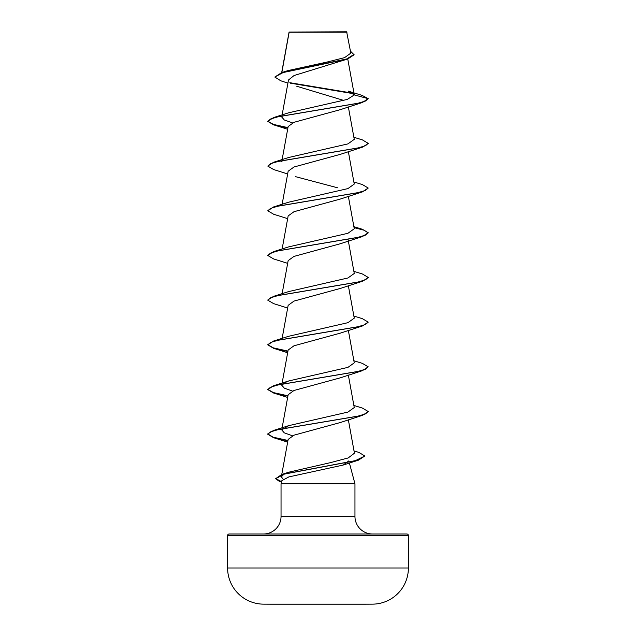 <?xml version="1.0" encoding="UTF-8"?>
<svg xmlns="http://www.w3.org/2000/svg" width="636" height="636" viewBox="0 0 636 636"><rect width="100%" height="100%" fill="white"/><g stroke="black" fill="none" stroke-linecap="round" stroke-linejoin="round"><path stroke-width="0.95" d="M372.458 604.152A9039.754 9039.754 0 0 1 364.142 604.2L271.858 604.2A9039.754 9039.754 0 0 1 263.543 604.152L372.458 604.152A36.157 36.157 0 0 0 408.399 567.996L408.399 535.512L227.601 535.512L227.601 567.996L408.399 567.996M263.543 604.152A36.157 36.157 0 0 1 227.601 567.996M287.917 83.125L280.738 80.772L274.832 77.051L281.732 72.576L288.092 70.564L327.119 62.042L344.601 57.63L350.834 53.122L346.644 31.8L289.102 32.054M347.025 32.182L289.142 32.245L281.851 72.536M229.111 534.009L406.889 534.009L229.111 534.009A1.51 1.51 0 0 0 227.601 535.512M406.889 534.009A1.51 1.51 0 0 1 408.399 535.512M372.537 534.009A17.577 17.577 0 0 1 354.96 516.432L281.04 516.432A17.577 17.577 0 0 1 263.463 534.009L372.537 534.009L263.463 534.009M348.822 460.885L343.082 465.075L288.863 476.913L281.883 480.625L281.04 483.789L354.96 483.789L354.96 516.432M349.395 462.992L354.96 483.789M281.04 483.789L281.04 516.432M274.832 77.051L283.1 72.544L347.709 58.997L294.078 75.525L288.498 79.977L282.13 114.909M296.766 86.258L343.83 100.464M354.284 94.923L368.22 98.659L365.477 101.021L357.559 103.382L273.615 117.549L288.72 112.779L347.359 99.391L354.284 94.923L348.218 91.107L362.099 95.392L368.22 98.659L362.409 102.491L340.324 109.654L293.999 122.303L288.156 126.524L282.13 159.612M340.316 154.349L293.999 166.998L288.156 171.219L282.13 204.307M295.668 176.697L337.676 187.819M353.87 181.96L362.409 184.591L368.22 188.049L362.409 191.881L340.316 199.052L293.999 211.701L288.172 215.914M353.87 226.655L362.401 229.294L368.22 232.744L362.409 236.576L340.308 243.747L293.983 256.403L288.18 260.609M340.3 288.442L293.975 301.098L288.188 305.312M353.87 316.044L362.393 318.684L368.22 322.134L362.401 325.974L340.292 333.145L293.975 345.793L288.188 350.007M340.292 377.84L293.983 390.48L288.18 394.702M368.204 411.715L362.401 415.364L340.3 422.535L293.991 435.175L288.172 439.397M283.147 479.242L281.343 476.793L283.926 474.218M285.612 473.399L288.887 472.158L330.291 462.682L348.194 457.944L354.427 453.198M292.496 435.811L284.276 432.838L281.74 429.896L288.728 425.651L347.916 412.08L354.252 407.549L348.345 375.089M292.544 391.092L284.292 388.143L281.74 385.201L282.503 383.969M283.107 383.476L288.728 380.956L347.948 367.37L354.26 362.846L348.345 330.394M368.22 322.134L365.485 324.495L357.567 326.864L273.599 341.031L288.728 336.261L347.916 322.683L354.26 318.151L348.345 285.691M353.87 271.349L362.401 273.989L368.22 277.439L365.485 279.8L357.567 282.161L273.607 296.336L288.728 291.558L347.94 277.98L354.26 273.456L348.107 239.724M368.22 232.744L365.485 235.105L357.567 237.466L273.607 251.633L288.728 246.863L347.924 233.293L354.26 228.761L348.345 196.301M368.22 188.049L365.485 190.41L357.559 192.772L273.607 206.939L288.728 202.169L347.94 188.59L354.252 184.066L348.345 151.607M281.74 161.711L282.511 160.487M353.87 137.265L362.409 139.896L368.22 143.354L365.485 145.716L357.559 148.077L273.607 162.244L288.728 157.474L347.924 143.895L354.26 139.364L348.345 106.912M292.56 122.915L284.292 119.966L281.748 117.016L282.503 115.792M353.688 93.731L290.477 83.197M347.709 58.997L354.061 54.783L350.5 51.198M353.091 93.238L289.825 82.688M281.732 72.576L346.715 58.949L354.061 54.41M362.409 102.491L278.449 116.658L270.523 119.019L267.78 121.381L273.615 124.839L287.893 127.979M368.204 143.537L362.409 147.186L278.441 161.353L270.523 163.714L267.78 166.076L273.615 169.542L287.655 173.954M362.409 191.881L278.441 206.048L270.523 208.409L267.78 210.778L273.615 214.237L287.655 218.649M354.053 227.64L364.293 230.288L368.204 232.935M362.409 236.576L278.441 250.751L270.515 253.112L267.78 255.473L273.615 258.932L287.655 263.344M368.204 277.63L362.409 281.271L278.441 295.446L270.515 297.807L267.78 300.168L273.615 303.626L287.655 308.047M362.401 325.974L278.433 340.141L270.515 342.502L267.78 344.863L273.615 348.321L287.893 351.462M353.87 360.747L362.393 363.379L368.22 366.837L362.401 370.669L278.433 384.836L270.515 387.205L267.78 389.566L273.607 393.024L287.893 396.156M362.401 415.364L278.433 429.538L270.515 431.9L267.78 434.261L273.607 437.719L287.893 440.828M354.014 450.884L358.982 452.45L364.818 456.012L358.466 460.154L284.435 474.082L275.603 478.717L279.673 481.571L281.51 482.04M273.615 117.549L267.78 121.381M267.804 121.19L273.408 124.41L287.957 127.621M273.607 162.244L267.78 166.076M273.607 206.939L267.78 210.778M273.607 251.633L267.78 255.473M273.607 296.336L267.796 299.985M273.599 341.031L267.78 344.863M267.796 344.68L273.408 347.892L287.957 351.104M368.22 366.837L365.485 369.198L357.567 371.559L273.599 385.726L267.78 389.566M267.796 389.375L273.408 392.587L287.957 395.799M353.87 405.442L362.393 408.073L368.22 411.532L365.485 413.893L357.567 416.254L273.599 430.429L267.78 433.887L273.067 437.178L287.965 440.462M364.818 456.012L355.405 460.631L281.756 474.488L275.603 478.717M275.619 478.534L281.597 481.69M289.07 32.118L281.692 72.584M347.757 58.981L354.26 94.692M288.156 215.914L282.13 249.002M288.156 260.609L282.13 293.697M288.156 305.304L282.13 338.392M288.156 349.999L282.13 383.095M288.156 394.694L282.13 427.79M348.345 419.784L354.435 453.198M288.156 439.397L281.764 474.488L288.887 472.158M281.486 482.104L279.673 481.571M343.082 465.083L358.466 460.154M287.655 129.259L273.615 124.839M340.324 154.349L362.409 147.186M340.3 288.45L362.409 281.271M287.655 352.742L273.615 348.321M340.292 377.848L362.401 370.669M287.655 397.436L273.607 393.024M287.655 442.131L273.607 437.719M288.728 425.651L273.599 430.429M288.728 380.956L273.599 385.726"/></g></svg>
